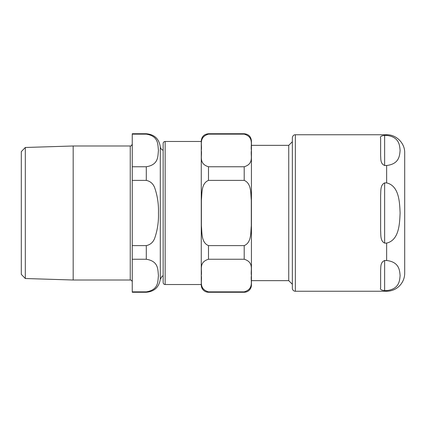 <?xml version="1.0" encoding="UTF-8"?>
<svg xmlns="http://www.w3.org/2000/svg" width="426" height="426" viewBox="0 0 426 426"><rect width="100%" height="100%" fill="white"/><g stroke="black" fill="none" stroke-linecap="round" stroke-linejoin="round"><path stroke-width="0.64" d="M292.348 137.763L292.348 288.237A3.009 3.009 0 0 0 295.356 291.246L295.356 134.754L294.675 134.829C294.883 134.749 292.774 134.957 292.348 137.763M384.635 165.496L384.635 135.404C381.222 135.761 379.885 136.682 380.626 138.173C379.885 136.682 381.222 135.761 384.635 135.404L386.643 135.404C399.199 136.884 399.631 145.154 400.105 150.447C399.631 155.74 399.199 164.015 386.643 165.496L384.635 165.496C380.136 163.643 380.966 158.728 380.626 155.778L380.626 138.173M384.635 182.903L386.643 182.903C399.199 185.864 399.631 202.414 400.105 213C399.631 223.586 399.199 240.136 386.643 243.097L384.635 243.097C380.136 240.988 380.966 234.939 380.626 230.604L380.626 195.396C380.966 191.061 380.136 185.012 384.635 182.903L384.635 243.097M384.635 260.504L386.643 260.504C399.199 261.985 399.631 270.26 400.105 275.553C399.631 280.846 399.199 289.116 386.643 290.596L384.635 290.596C381.222 290.239 379.885 289.318 380.626 287.827L380.626 270.222C380.966 267.272 380.136 262.357 384.635 260.504L384.635 290.596C381.222 290.239 379.885 289.318 380.626 287.827M386.643 290.596L386.643 291.246A18.057 18.057 0 0 0 404.7 273.188L404.7 152.812L404.7 273.188M163.147 282.518C163.264 283.737 163.935 284.408 165.155 284.525L165.155 141.475A2.008 2.008 0 0 0 163.147 143.482L163.147 282.518L163.147 275.766L162.066 276.277L160.293 279.296C158.989 287.246 154.319 291.565 146.294 292.252L146.294 291.858L132.252 291.858L132.252 259.242L146.294 259.242C158.999 261.292 157.684 270.041 158.456 275.553C157.684 281.059 158.999 289.808 146.294 291.858M251.425 280.654L288.743 280.654L288.743 145.346L251.425 145.346L251.425 285.026A7.221 7.221 0 0 1 244.204 292.252L244.204 291.858C254.418 288.743 250.312 280.777 251.42 275.553C250.312 270.324 254.418 262.357 244.204 259.242L208.49 259.242C198.271 262.357 202.377 270.324 201.269 275.553C202.377 280.777 198.271 288.743 208.49 291.858L244.204 291.858L208.49 291.858L208.49 292.252A7.221 7.221 0 0 1 201.269 285.026L201.269 140.974C201.695 136.586 204.102 134.179 208.49 133.748L208.49 134.142C198.271 137.257 202.377 145.223 201.269 150.447C202.377 155.676 198.271 163.643 208.49 166.758L208.49 180.384C201.12 183.468 202.126 193.175 201.391 200.145L201.391 225.855C202.126 232.825 201.12 242.532 208.49 245.616L208.49 259.242M208.49 133.748L244.204 133.748C248.587 134.179 250.999 136.586 251.425 140.974L251.425 285.026M208.49 166.758L244.204 166.758C254.418 163.643 250.312 155.676 251.42 150.447C250.312 145.223 254.418 137.257 244.204 134.142L208.49 134.142M208.49 245.616L244.204 245.616C251.574 242.532 250.568 232.825 251.303 225.855L251.303 200.145C250.568 193.175 251.574 183.468 244.204 180.384L208.49 180.384M292.348 141.741L288.743 145.346M25.31 147.481L21.3 151.619L21.3 274.381L25.31 278.519L25.31 147.481L73.181 145.99L73.181 280.01L130.244 280.01C131.464 280.132 132.129 280.798 132.252 282.017M160.293 279.296L160.293 146.704A4.015 4.015 0 0 0 163.147 150.234M146.294 180.384C150.623 181.322 153.509 184.032 154.952 188.521C157.561 196.391 158.728 204.555 158.456 213C158.728 221.445 157.561 229.609 154.952 237.479C153.509 241.968 150.623 244.678 146.294 245.616L132.252 245.616L132.252 180.384L146.294 180.384L146.294 166.758L132.252 166.758L132.252 134.142L146.294 134.142C158.999 136.192 157.684 144.941 158.456 150.447C157.684 155.959 158.999 164.708 146.294 166.758M132.252 166.758L132.252 180.384M132.252 245.616L132.252 259.242M132.252 291.858L132.252 292.252L146.294 292.252M160.293 146.704C158.989 138.754 154.319 134.435 146.294 133.748L132.252 133.748L132.252 134.142M130.244 280.01L130.244 145.99L73.181 145.99M386.643 135.404L386.643 134.754C396.292 134.504 404.95 143.163 404.7 152.812M386.643 182.903L386.643 165.496M386.643 260.504L386.643 243.097M244.204 133.748L244.204 134.142M244.204 166.758L244.204 180.384M244.204 245.616L244.204 259.242M146.294 245.616L146.294 259.242M146.294 133.748L146.294 134.142M386.643 134.754L295.356 134.754M386.643 291.246L295.356 291.246M208.49 292.252L244.204 292.252M165.155 284.525L201.269 284.525M165.155 141.475L201.269 141.475M288.743 280.654L292.348 284.259M25.31 278.519L73.181 280.01M130.244 145.99C131.075 146.193 131.74 145.522 132.252 143.983"/></g></svg>
